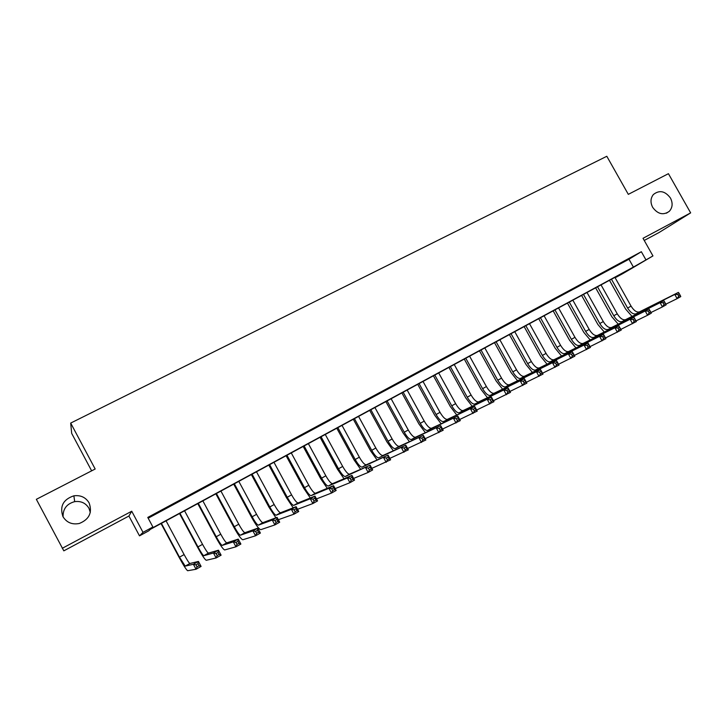 <?xml version="1.0" encoding="UTF-8"?>
<svg xmlns="http://www.w3.org/2000/svg" width="727" height="727" viewBox="0 0 727 727"><rect width="100%" height="100%" fill="white"/><g stroke="black" fill="none" stroke-linecap="round" stroke-linejoin="round"><path stroke-width="1.09" d="M63.076 516.861C62.867 508.909 66.73 503.829 74.681 501.639C81.024 500.839 85.777 503.057 88.948 508.273L90.302 512.462M89.112 502.902C92.538 512.544 89.267 519.405 79.298 523.485C72.1 524.867 66.657 522.577 62.949 516.624C59.532 506.365 63.176 499.422 73.881 495.814C80.652 494.969 85.722 497.332 89.112 502.902M670.448 198.026C672.984 203.142 672.611 207.568 669.322 211.312C663.306 215.519 657.762 214.201 652.664 207.349C650.247 202.533 650.474 198.271 653.355 194.545C659.38 189.783 665.078 190.947 670.448 198.026M148.762 530.828L139.493 535.854L143.01 532.355L152.888 527.002L151.152 528.611L633.399 267.091L652.955 255.922L622.83 273.606L616.06 277.278L627.755 270.399L150.371 529.338L148.762 530.828M91.638 470.832L71.682 433.383L70.692 423.078L95.173 469.015L36.35 499.322L63.822 550.848L128.915 516.034L139.493 535.854M644.231 240.446L659.071 232.513L690.65 212.875L643.022 238.302L652.955 255.922M70.692 423.078L606.809 156.278L628.31 194.354L668.431 173.68L690.65 212.875M167.292 507.401L155.414 513.962L167.292 507.401M186.403 497.104L174.58 503.638L186.403 497.104M205.287 486.936L193.518 493.442L205.287 486.936M223.952 476.885L212.239 483.364L223.952 476.885M242.409 466.952L230.741 473.395L242.409 466.952M260.648 457.138L249.034 463.544L260.648 457.138M278.668 447.423L267.109 453.812L278.668 447.423M296.498 437.827L284.984 444.188L296.498 437.827M314.119 428.339L302.659 434.664L314.119 428.339M331.539 418.961L320.134 425.259L331.539 418.961M348.769 409.683L337.41 415.953L348.769 409.683M365.808 400.504L354.503 406.747L365.808 400.504M382.656 391.435L371.397 397.651L382.656 391.435M399.323 382.457L388.109 388.654L399.323 382.457M415.799 373.587L404.639 379.748L415.799 373.587M432.102 364.809L420.988 370.943L432.102 364.809M448.232 356.121L437.163 362.237L448.232 356.121M464.18 347.533L453.166 353.622L464.18 347.533M479.965 339.036L468.988 345.098L479.965 339.036M495.578 330.631L484.645 336.665L495.578 330.631M511.026 322.315L500.14 328.322L511.026 322.315M526.312 314.082L515.47 320.062L526.312 314.082M541.433 305.94L530.646 311.892L541.433 305.94M556.4 297.879L545.659 303.813L556.4 297.879M571.213 289.9L560.508 295.807L571.213 289.9M585.871 282.012L575.211 287.892L585.871 282.012M600.375 274.197L589.77 280.059L600.375 274.197M614.733 266.464L604.173 272.298L614.733 266.464M148.181 518.197L628.973 259.23L641.35 251.724L147.772 517.424L152.888 527.002M628.955 258.812L618.432 264.619L628.955 258.812M128.915 516.034L131.732 511.226L62.277 548.294M131.732 511.226L143.01 532.355M641.35 251.724L645.885 259.757M628.973 259.23L633.399 267.091M632.045 316.436L625.647 309.075L609.499 280.304M614.915 277.369L631.072 306.131C633.935 310.693 636.734 312.61 639.469 311.883L678.418 292.399L674.774 294.444L677.791 294.49L678.745 296.162L680.199 295.344L679.254 293.663L677.791 294.49M611.462 279.241L627.628 308.048C630.491 312.61 633.29 314.537 636.016 313.819L674.774 294.444L677.137 298.643L665.814 304.195M680.199 295.344L680.781 296.589L677.137 298.643L678.745 296.162M679.254 293.663L678.418 292.399M618.232 324.187L611.834 316.745L595.622 287.828M601.038 284.893L617.25 313.81C620.122 318.399 622.894 320.353 625.583 319.653L663.76 300.624L660.071 302.686L663.088 302.741L664.033 304.431L665.514 303.595L664.56 301.905L663.088 302.741M597.539 286.792L613.779 315.745C616.641 320.343 619.413 322.297 622.094 321.607L660.071 302.686L662.442 306.903L650.974 312.51M665.514 303.595L666.132 304.831L662.442 306.903L664.033 304.431M664.56 301.905L663.76 300.624M604.282 332.021L597.885 324.506L581.609 295.435M587.016 292.499L603.292 321.57C606.164 326.187 608.926 328.168 611.561 327.504L648.938 308.92L645.212 311.02L648.22 311.083L649.175 312.783L650.665 311.938L649.711 310.247L648.22 311.083M583.49 294.417L599.784 323.524C602.656 328.15 605.409 330.131 608.036 329.476L645.212 311.02L647.593 315.254L635.98 320.916M650.665 311.938L651.328 313.164L647.593 315.254L649.175 312.783M649.711 310.247L648.938 308.92M590.188 339.936L583.799 332.339L567.46 303.104M572.849 300.178L589.197 329.413C592.078 334.057 594.804 336.065 597.394 335.429L633.962 317.317L636.352 321.579L620.831 329.395M569.286 302.114L585.653 331.385C588.525 336.038 591.251 338.046 593.832 337.428L633.962 317.317L634.698 318.671L633.19 319.517L634.144 321.225L635.662 320.38L634.698 318.671M634.144 321.225L632.59 323.697L630.191 319.435L633.19 319.517M635.662 320.38L636.352 321.579M575.957 347.933L569.559 340.245L553.165 310.865M558.545 307.939L574.957 337.328C577.838 341.999 580.546 344.044 583.081 343.444L618.822 325.805L621.221 330.094L605.518 337.973M554.946 309.893L571.377 339.318C574.257 343.998 576.956 346.043 579.483 345.452L618.822 325.805L619.522 327.186L617.995 328.041L618.959 329.758L620.485 328.904L619.522 327.186M618.959 329.758L617.414 332.239L615.006 327.941L617.995 328.041M620.485 328.904L621.221 330.094M561.571 356.012L555.183 348.242L538.725 318.69M544.096 315.782L560.572 345.325C563.461 350.023 566.142 352.095 568.623 351.532L603.51 334.384L605.927 338.7L590.033 346.643M540.461 317.754L556.955 347.333C559.835 352.05 562.516 354.122 564.988 353.567L603.51 334.384L604.173 335.792L602.638 336.656L603.601 338.391L605.146 337.519L604.173 335.792M603.601 338.391L602.074 340.863L599.657 336.546L602.638 336.656M605.146 337.519L605.927 338.7M547.049 364.172L540.661 356.312L524.14 326.605M529.501 323.697L546.041 353.404C548.93 358.138 551.593 360.238 554.019 359.711L588.034 343.062L590.46 347.397L574.385 355.403M525.83 325.687L542.378 355.43C545.277 360.174 547.931 362.282 550.339 361.764L588.034 343.062L588.661 344.498L587.107 345.37L588.079 347.115L589.633 346.234L588.661 344.498M588.079 347.115L586.562 349.587L584.144 345.243L587.107 345.37M589.633 346.234L590.46 347.397M532.382 372.415L525.994 364.472L509.4 334.602M514.761 331.694L531.355 361.564C534.254 366.326 536.889 368.462 539.261 367.962L572.385 351.832L574.821 356.194L558.554 364.263M511.045 333.702L527.666 363.618C530.565 368.389 533.191 370.525 535.545 370.043L572.385 351.832L572.976 353.304L571.404 354.185L572.376 355.939L573.957 355.049L572.976 353.304M572.376 355.939L570.886 358.411L568.45 354.04L571.404 354.185M573.957 355.049L574.821 356.194M517.56 380.757L511.172 372.706L494.514 342.671M499.858 339.773L516.524 369.807C519.423 374.596 522.041 376.768 524.349 376.313L556.564 360.701L559.008 365.09L542.542 373.224M496.114 341.808L512.789 371.879C515.697 376.686 518.296 378.858 520.596 378.413L556.564 360.701L557.118 362.2L555.519 363.1L556.5 364.854L558.1 363.963L557.118 362.2M556.5 364.854L555.028 367.326L552.584 362.937L555.519 363.1M558.1 363.963L559.008 365.09M502.593 389.172L496.196 381.03L479.475 350.832M484.809 347.933L501.539 378.14C504.447 382.965 507.028 385.165 509.282 384.737L540.561 369.67L543.014 374.087L526.348 382.275M481.02 349.987L497.768 380.23C500.676 385.065 503.257 387.273 505.492 386.864L540.561 369.67L541.079 371.197L539.461 372.106L540.452 373.878L542.06 372.969L541.079 371.197M540.452 373.878L538.989 376.35L536.535 371.924L539.461 372.106M542.06 372.969L543.014 374.087M487.463 397.687L481.065 389.445L464.28 359.074M469.606 356.185L486.399 386.555C489.307 391.408 491.861 393.643 494.06 393.262L524.385 378.74L526.848 383.184L509.972 391.426M465.78 358.257L482.592 388.672C485.5 393.534 488.053 395.779 490.234 395.406L524.385 378.74L524.858 380.303L523.222 381.221L524.212 383.002L525.848 382.084L524.858 380.303M524.212 383.002L522.777 385.474L520.314 381.021L523.222 381.221M525.848 382.084L526.848 383.184M472.177 406.293L465.771 397.942L448.922 367.399M454.239 364.518L471.096 395.061C474.013 399.941 476.539 402.213 478.675 401.867L508.019 387.909L510.499 392.38L493.406 400.686M450.367 366.617L467.252 397.196C470.169 402.095 472.686 404.376 474.804 404.039L508.019 387.909L508.455 389.508L506.801 390.435L507.791 392.226L509.445 391.299L508.455 389.508M507.791 392.226L506.374 394.697L503.902 390.217L506.801 390.435M509.445 391.299L510.499 392.38M456.738 414.999L450.322 406.529L433.41 375.814M438.708 372.942L455.638 403.658C458.555 408.574 461.054 410.873 463.126 410.573L491.47 397.187L493.96 401.686L476.639 410.037M434.801 375.059L451.749 405.82C454.666 410.746 457.156 413.054 459.219 412.763L491.47 397.187L491.861 398.823L490.189 399.759L491.188 401.558L492.851 400.622L491.861 398.823M491.188 401.558L489.789 404.021L487.299 399.523L490.189 399.759M492.851 400.622L493.96 401.686M441.135 423.796L434.71 415.208L417.734 384.319M423.023 381.448L440.017 412.336C442.943 417.289 445.406 419.633 447.414 419.37L474.731 406.575L477.23 411.091L459.691 419.497M419.07 383.592L436.082 414.526C439.008 419.479 441.471 421.833 443.461 421.578L474.731 406.575L475.076 408.238L473.386 409.183L474.386 411L476.076 410.055L475.076 408.238M474.386 411L473.013 413.463L470.514 408.928L473.386 409.183M476.076 410.055L477.23 411.091M425.377 432.692L418.934 423.977L401.886 392.916M407.165 390.054L424.223 421.115C427.158 426.095 429.593 428.476 431.538 428.258L457.801 416.062L460.3 420.615L442.534 429.057M403.167 392.216L420.251 423.323C423.178 428.312 425.613 430.702 427.54 430.493L457.801 416.062L458.101 417.761L456.392 418.725L457.392 420.551L459.1 419.588L458.101 417.761M457.392 420.551L456.047 423.005L453.53 418.452L456.392 418.725M459.1 419.588L460.3 420.615M409.446 441.689L402.994 432.838L385.873 401.604M391.135 398.75L408.265 429.993C411.2 435 413.608 437.418 415.48 437.236L440.671 425.658L443.188 430.239L425.177 438.726M387.1 400.931L404.248 432.22C407.184 437.245 409.583 439.671 411.446 439.499L440.671 425.658L440.925 427.403L439.199 428.367L440.208 430.211L441.934 429.239L440.925 427.403M440.208 430.211L438.872 432.665L436.354 428.076L439.199 428.367M441.934 429.239L443.188 430.239M393.343 450.795L386.873 441.798L369.689 410.373M374.932 407.529L392.135 438.954C395.07 444.006 397.451 446.46 399.259 446.323L423.341 435.373L425.868 439.98L407.611 448.495M370.861 409.746L388.073 441.216C391.017 446.269 393.38 448.732 395.17 448.604L423.341 435.373L423.55 437.154L421.796 438.136L422.814 439.98L424.559 438.999L423.55 437.154M422.814 439.98L421.506 442.434L418.97 437.818L421.796 438.136M424.559 438.999L425.868 439.98M377.086 460L370.588 450.849L353.331 419.252M358.565 416.417L375.832 448.023C378.776 453.103 381.112 455.593 382.856 455.502L405.802 445.206L408.347 449.84L389.826 458.373M354.44 418.652L371.724 450.304C374.669 455.393 377.004 457.892 378.722 457.81L405.802 445.206L405.966 447.014L404.194 448.005L405.221 449.868L406.984 448.877L405.966 447.014M405.221 449.868L403.93 452.321L401.386 447.678L404.194 448.005M406.984 448.877L408.347 449.84M360.647 469.324L354.122 460.009L336.792 428.221M342.008 425.386L359.347 457.183C362.291 462.299 364.6 464.826 366.272 464.78L388.064 455.147L390.617 459.809L371.833 468.352M337.846 427.649L355.194 459.491C358.147 464.608 360.447 467.152 362.091 467.116L388.064 455.147L388.182 457.001L386.391 458.001L387.409 459.873L389.199 458.873L388.182 457.001M387.409 459.873L386.155 462.327L383.602 457.647L386.391 458.001M389.199 458.873L390.617 459.809M344.044 478.757L337.473 469.26L320.08 437.281M325.278 434.464L342.681 466.443C345.643 471.596 347.915 474.168 349.505 474.158L370.116 465.207L372.678 469.906L368.162 472.441L353.613 478.439M321.07 436.745L338.491 468.779C341.445 473.931 343.707 476.512 345.28 476.521L370.116 465.207L370.179 467.097L368.371 468.115L369.398 469.996L371.206 468.979L370.179 467.097M369.398 469.996L368.162 472.441L365.59 467.743L368.371 468.115M371.206 468.979L372.678 469.906M327.268 488.317L320.643 478.611L303.186 446.451M308.366 443.643L325.841 475.803C328.795 480.992 331.039 483.609 332.557 483.646L351.95 475.385L354.522 480.111L349.951 482.683L335.165 488.626M304.104 445.951L321.598 478.166C324.56 483.355 326.786 485.981 328.286 486.036L347.379 477.948L351.95 475.385L351.968 477.321L350.132 478.348L351.159 480.247L352.995 479.211L351.968 477.321M351.159 480.247L349.951 482.683L347.379 477.948L350.132 478.348M352.995 479.211L354.522 480.111M310.32 497.995L303.632 488.071L286.102 455.72M291.263 452.912L308.811 485.272C311.774 490.498 313.973 493.151 315.409 493.242L333.566 485.691L336.156 490.452L331.521 493.051L316.472 498.913M286.956 455.247L304.522 487.653C307.485 492.888 309.675 495.55 311.101 495.66L328.94 488.29L333.566 485.691L333.529 487.663L331.676 488.708L332.712 490.616L334.565 489.571L333.529 487.663M332.712 490.616L331.521 493.051L328.94 488.29L331.676 488.708M334.565 489.571L336.156 490.452M293.199 507.819L286.429 497.632L268.826 465.089M273.97 462.29L291.591 494.851C294.553 500.103 296.716 502.802 298.079 502.939L314.964 496.123L317.563 500.912L312.874 503.538L297.543 509.291M269.617 464.653L287.256 497.259C290.218 502.521 292.381 505.229 293.717 505.383L310.275 498.749L314.964 496.123L314.873 498.131L312.992 499.185L314.037 501.112L315.909 500.058L314.873 498.131M314.037 501.112L312.874 503.538L310.275 498.749L312.992 499.185M315.909 500.058L317.563 500.912M275.915 517.788L269.035 507.301L251.36 474.558M256.486 471.778L274.179 504.529C277.151 509.818 279.277 512.562 280.558 512.753L296.134 506.674L298.742 511.499L293.999 514.162L278.341 519.714M252.087 474.168L269.799 506.964C272.77 512.262 274.879 515.016 276.142 515.216L291.391 509.336L296.134 506.674L295.98 508.727L294.081 509.8L295.126 511.735L297.034 510.663L295.98 508.727M295.126 511.735L293.999 514.162L291.391 509.336L294.081 509.8M297.034 510.663L298.742 511.499M234.358 483.782L252.142 516.779C255.113 522.113 257.194 524.912 258.367 525.167L272.271 520.05L277.069 517.36L279.686 522.213L274.888 524.912L260.802 529.665C259.021 529.274 255.913 525.076 251.451 517.079L233.703 484.137M238.81 481.365L256.576 514.316C259.548 519.641 261.629 522.422 262.829 522.668L277.069 517.36L276.869 519.46L274.942 520.541L275.996 522.486L277.914 521.404L276.869 519.46M262.829 522.668L258.367 525.167L262.838 522.668M275.996 522.486L274.888 524.912L272.271 520.05L274.942 520.541M277.914 521.404L279.686 522.213M216.428 493.506L234.285 526.702C237.266 532.082 239.301 534.918 240.392 535.226L252.914 530.901L257.776 528.175L260.402 533.055L255.55 535.79L242.836 539.752C241.182 539.28 238.129 535.017 233.667 526.957L215.846 493.824M220.926 491.061L238.765 524.212C241.746 529.574 243.79 532.409 244.899 532.7L257.776 528.175L257.512 530.319L255.568 531.41L256.622 533.373L258.567 532.282L257.512 530.319M240.392 535.226L244.908 532.7L240.392 535.226M256.622 533.373L255.55 535.79L252.914 530.901L255.568 531.41M258.567 532.282L260.402 533.055M198.298 503.338L216.228 536.744C219.209 542.151 221.199 545.041 222.208 545.404L233.312 541.879L238.238 539.125L240.882 544.041L235.966 546.804L224.661 549.957C223.144 549.403 220.145 545.068 215.683 536.962L197.789 503.62M202.851 500.867L220.763 534.218C223.743 539.625 225.743 542.496 226.769 542.851L238.238 539.125L237.92 541.315L235.948 542.424L237.002 544.396L238.974 543.287L237.92 541.315M237.002 544.396L235.966 546.804L233.312 541.879L235.948 542.424M238.974 543.287L240.882 544.041M179.96 513.289L197.962 546.895C200.943 552.347 202.897 555.283 203.814 555.701L213.474 553.002L218.454 550.212L221.117 555.164L216.137 557.963L206.268 560.281C204.887 559.645 201.961 555.237 197.49 547.067L179.524 513.526M184.558 510.79L202.542 544.35C205.532 549.785 207.495 552.711 208.431 553.111L218.454 550.212L218.082 552.447L216.083 553.565L217.146 555.555L219.145 554.428L218.082 552.447M203.814 555.701L208.44 553.111L203.814 555.701M217.146 555.555L216.137 557.963L213.474 553.002L216.083 553.565M219.145 554.428L221.117 555.164M161.403 523.349L179.487 557.164L185.203 566.115L193.382 564.261L198.435 561.435L201.097 566.415L196.054 569.259L187.675 570.722C186.43 570.004 183.567 565.524 179.087 557.3L161.049 523.54M166.065 520.823L184.122 554.583C187.112 560.072 189.029 563.034 189.874 563.498L198.435 561.435L197.989 563.716L195.963 564.852L197.035 566.851L199.062 565.715L197.989 563.716M185.203 566.115L189.883 563.498L185.203 566.115M197.035 566.851L196.054 569.259L193.382 564.261L195.963 564.852M199.062 565.715L201.097 566.415M631.072 306.131L627.628 308.048M617.25 313.81L613.779 315.745M625.611 319.644L622.121 321.598M603.292 321.57L599.784 323.524M589.197 329.413L585.653 331.385M593.832 337.428L597.394 335.429L593.85 337.41M574.957 337.328L571.377 339.318M583.109 343.426L579.51 345.443M560.572 345.325L556.955 347.333M568.65 351.523L565.015 353.558M546.041 353.404L542.378 355.43M554.038 359.692L550.366 361.755M531.355 361.564L527.666 363.618M539.289 367.953L535.572 370.034M516.524 369.807L512.789 371.879M524.376 376.295L520.623 378.394M501.539 378.14L497.768 380.23M509.309 384.728L505.519 386.855M486.399 386.555L482.592 388.672M494.078 393.252L490.252 395.397M471.096 395.061L467.252 397.196M455.638 403.658L451.749 405.82M463.154 410.564L459.237 412.754L463.126 410.573M440.017 412.336L436.082 414.526M424.223 421.115L420.251 423.323M431.556 428.248L427.558 430.484M408.265 429.993L404.248 432.22M411.446 439.499L415.48 437.236L411.455 439.49M392.135 438.954L388.073 441.216M399.268 446.314L395.188 448.595L399.259 446.323M375.832 448.023L371.724 450.304M359.347 457.183L355.194 459.491M366.281 464.771L362.11 467.107L366.272 464.78M342.681 466.443L338.491 468.779M349.514 474.158L345.298 476.521L349.505 474.158M325.841 475.803L321.598 478.166M332.566 483.646L328.295 486.036L332.557 483.646M308.811 485.272L304.522 487.653M311.101 495.66L315.409 493.242L311.111 495.65M291.591 494.851L287.256 497.259M298.097 502.939L293.726 505.374M274.179 504.529L269.799 506.964M276.142 515.216L280.558 512.753L276.151 515.216M256.576 514.316L252.142 516.779M238.765 524.212L234.285 526.702M220.763 534.218L216.228 536.744M222.208 545.404L226.769 542.851L222.217 545.404M202.542 544.35L197.962 546.895M184.122 554.583L179.487 557.164M669.322 211.312L666.414 213.193M73.881 495.814L74.681 501.639M625.583 319.653L622.094 321.607M583.081 343.444L579.483 345.452M568.623 351.532L564.988 353.567M554.019 359.711L550.339 361.764M539.261 367.962L535.545 370.043M524.349 376.313L520.596 378.413M509.282 384.737L505.492 386.864M494.06 393.262L490.234 395.406M431.538 428.258L427.54 430.493M298.079 502.939L293.717 505.383"/></g></svg>
